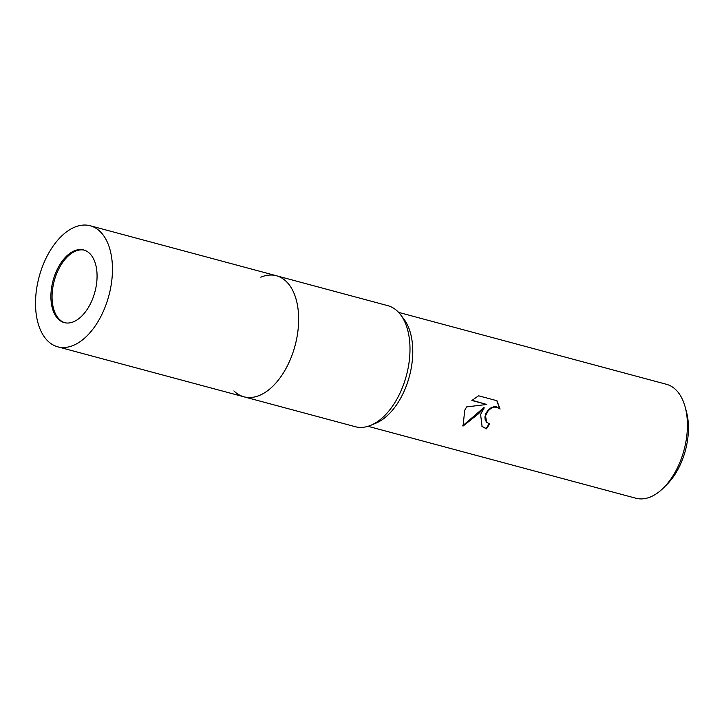<?xml version="1.0" encoding="UTF-8"?>
<svg xmlns="http://www.w3.org/2000/svg" width="724" height="724" viewBox="0 0 724 724"><rect width="100%" height="100%" fill="white"/><g stroke="black" fill="none" stroke-linecap="round" stroke-linejoin="round"><path stroke-width="1.09" d="M84.31 250.142A37.603 21.675 -75 0 0 55.829 275.826A37.603 21.675 -75 0 0 59.377 319.375A37.603 21.675 -75 0 0 64.816 322.741M286.469 281.663A62.671 36.128 -75 0 1 288.297 363.991A62.671 36.128 -75 0 1 233.897 390.906A62.671 36.128 -75 0 0 243.934 396.806A62.671 36.128 -75 0 0 292.08 355.059A62.671 36.128 -75 0 0 286.469 281.663A62.671 36.128 -75 0 0 276.432 275.753A62.671 36.128 -75 0 0 260.812 277.192M355.258 426.698A62.671 36.128 -75 0 0 370.878 425.269A62.671 36.128 -75 0 0 406.399 375.548A62.671 36.128 -75 0 0 400.562 314.714A62.671 36.128 -75 0 0 397.802 311.555A62.671 36.128 -75 0 0 387.765 305.655L276.432 275.753A62.671 36.128 -75 0 1 288.297 363.991A62.671 36.128 -75 0 1 243.925 396.806L355.258 426.698M370.878 425.269L375.955 423.151A58.979 34.001 -75 0 0 409.386 376.344A58.979 34.001 -75 0 0 403.892 319.094L400.562 314.714M480.591 414.436L484.247 407.874L478.392 413.847L463.025 426.11L464.754 410.191L466.618 406.906L486.754 404.463L471.876 400.472L478.582 395.793L496.945 400.725L500.085 409.06L497.089 407.214L494.003 407.132L490.899 408.417L488.166 410.816L485.533 415.766L486.628 422.219L489.533 423.947A58.979 34.001 105 0 1 486.428 428.852L482.084 426.481L480.591 414.436M368.009 426.309L635.898 498.239A58.979 34.001 -75 0 0 663.519 487.867A58.979 34.001 -75 0 0 677.655 467.351A58.979 34.001 -75 0 0 685.203 407.114A58.979 34.001 -75 0 0 666.487 384.308L398.598 312.379M375.828 423.205A58.979 34.001 -75 0 0 403.015 393.612A58.979 34.001 -75 0 0 402.191 317.049M663.519 487.867L666.94 484.465A53.087 30.598 -75 0 0 679.664 465.994A53.087 30.598 -75 0 0 686.452 411.784L685.203 407.114M486.709 422.309L485.18 419.911L484.926 416.888L485.858 413.585L487.84 410.481L490.564 408.083L493.668 406.807L496.755 406.879L499.651 408.617M499.75 408.707L496.8 400.689M481.922 426.318L486.094 428.518A58.246 33.576 -75 0 0 489.08 423.812M462.826 425.676L483.922 407.549L484.247 407.874M472.075 400.281L486.754 404.463M57.115 269.663A37.603 21.675 -75 0 0 64.237 322.605A37.603 21.675 -75 0 0 90.853 302.913A37.603 21.675 -75 0 0 83.74 249.97A37.603 21.675 -75 0 0 57.115 269.663M102.102 313.999A62.671 36.128 -75 0 0 90.238 225.761A62.671 36.128 -75 0 0 45.874 258.577A62.671 36.128 -75 0 0 57.73 346.814A62.671 36.128 -75 0 0 102.102 313.999M90.238 225.761L276.432 275.753M57.73 346.814L243.925 396.806"/></g></svg>
